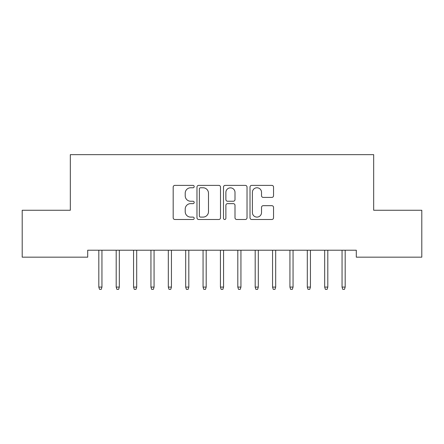 <?xml version="1.0" encoding="UTF-8"?>
<svg xmlns="http://www.w3.org/2000/svg" width="444" height="444" viewBox="0 0 444 444"><rect width="100%" height="100%" fill="white"/><g stroke="black" fill="none" stroke-linecap="round" stroke-linejoin="round"><path stroke-width="0.67" d="M194.2 186.574A1.193 1.193 0 0 0 193.007 185.381L174.892 185.381A1.704 1.704 0 0 0 173.182 187.091L173.182 217.788A1.704 1.704 0 0 0 174.892 219.491L193.007 219.491A1.193 1.193 0 0 0 194.2 218.298A1.193 1.193 0 0 0 193.007 217.105L190.665 217.105A5.456 5.456 0 0 1 185.209 211.644L185.209 209.085A5.456 5.456 0 0 1 190.665 203.63L193.007 203.63A1.193 1.193 0 0 0 194.2 202.436A1.193 1.193 0 0 0 193.007 201.243L190.665 201.243A5.456 5.456 0 0 1 185.209 195.787L185.209 193.229A5.456 5.456 0 0 1 190.665 187.773L193.007 187.773A1.193 1.193 0 0 0 194.2 186.574M271.839 197.408A1.704 1.704 0 0 0 273.543 195.699L273.543 187.091A1.704 1.704 0 0 0 271.839 185.381L251.715 185.381A1.704 1.704 0 0 0 250.011 187.091L250.011 217.788A1.704 1.704 0 0 0 251.715 219.491L271.839 219.491A1.704 1.704 0 0 0 273.543 217.788L273.543 207.381A1.704 1.704 0 0 0 271.839 205.677L263.225 205.677A1.704 1.704 0 0 0 261.522 207.381L261.522 212.543A4.562 4.562 0 0 1 256.959 217.105A4.562 4.562 0 0 1 252.397 212.543L252.397 192.335A4.562 4.562 0 0 1 256.959 187.773A4.562 4.562 0 0 1 261.522 192.335L261.522 195.699A1.704 1.704 0 0 0 263.225 197.408L271.839 197.408M356.299 250.216L87.701 250.216L87.701 257.165L22.2 257.165L22.2 210.256L70.324 210.256L70.324 154.656L373.676 154.656L373.676 210.256L421.8 210.256L421.8 257.165L356.299 257.165L356.299 250.216M220.507 187.091A1.704 1.704 0 0 0 218.803 185.381L198.679 185.381A1.704 1.704 0 0 0 196.975 187.091L196.975 217.788A1.704 1.704 0 0 0 198.679 219.491L218.803 219.491A1.704 1.704 0 0 0 220.507 217.788L220.507 187.091M225.197 185.381L245.321 185.381A1.704 1.704 0 0 1 247.025 187.091L247.025 217.788A1.704 1.704 0 0 1 245.321 219.491L236.708 219.491A1.704 1.704 0 0 1 235.004 217.788L235.004 205.333A1.704 1.704 0 0 0 233.3 203.63L227.583 203.63A1.704 1.704 0 0 0 225.879 205.333L225.879 218.298A1.193 1.193 0 0 1 224.686 219.491A1.193 1.193 0 0 1 223.493 218.298L223.493 187.091A1.704 1.704 0 0 1 225.197 185.381M200.555 187.773A1.193 1.193 0 0 0 199.362 188.966L199.362 215.912A1.193 1.193 0 0 0 200.555 217.105L203.03 217.105A5.456 5.456 0 0 0 208.486 211.644L208.486 193.229A5.456 5.456 0 0 0 203.03 187.773L200.555 187.773M235.004 192.419A4.562 4.562 0 0 0 230.442 187.856A4.562 4.562 0 0 0 225.879 192.419L225.879 199.539A1.704 1.704 0 0 0 227.583 201.243L233.3 201.243A1.704 1.704 0 0 0 235.004 199.539L235.004 192.419M101.948 287.085L101.249 289.344L99.512 289.344L98.818 287.085L101.948 287.085L101.948 250.216M98.818 287.085L98.818 250.216M119.319 287.085L118.626 289.344L116.889 289.344L116.195 287.085L119.319 287.085L119.319 250.216M116.195 287.085L116.195 250.216M136.697 287.085L135.997 289.344L134.26 289.344L133.566 287.085L136.697 287.085L136.697 250.216M133.566 287.085L133.566 250.216M154.068 287.085L153.374 289.344L151.637 289.344L150.943 287.085L154.068 287.085L154.068 250.216M150.943 287.085L150.943 250.216M171.44 287.085L170.746 289.344L169.009 289.344L168.315 287.085L171.44 287.085L171.44 250.216M168.315 287.085L168.315 250.216M188.817 287.085L188.123 289.344L186.386 289.344L185.686 287.085L188.817 287.085L188.817 250.216M185.686 287.085L185.686 250.216M206.188 287.085L205.494 289.344L203.757 289.344L203.063 287.085L206.188 287.085L206.188 250.216M203.063 287.085L203.063 250.216M223.565 287.085L222.871 289.344L221.129 289.344L220.435 287.085L223.565 287.085L223.565 250.216M220.435 287.085L220.435 250.216M240.937 287.085L240.243 289.344L238.506 289.344L237.812 287.085L240.937 287.085L240.937 250.216M237.812 287.085L237.812 250.216M258.314 287.085L257.614 289.344L255.877 289.344L255.183 287.085L258.314 287.085L258.314 250.216M255.183 287.085L255.183 250.216M275.685 287.085L274.991 289.344L273.254 289.344L272.561 287.085L275.685 287.085L275.685 250.216M272.561 287.085L272.561 250.216M293.057 287.085L292.363 289.344L290.626 289.344L289.932 287.085L293.057 287.085L293.057 250.216M289.932 287.085L289.932 250.216M310.434 287.085L309.74 289.344L308.003 289.344L307.304 287.085L310.434 287.085L310.434 250.216M307.304 287.085L307.304 250.216M327.805 287.085L327.111 289.344L325.374 289.344L324.681 287.085L327.805 287.085L327.805 250.216M324.681 287.085L324.681 250.216M345.182 287.085L344.489 289.344L342.751 289.344L342.052 287.085L345.182 287.085L345.182 250.216M342.052 287.085L342.052 250.216"/></g></svg>
